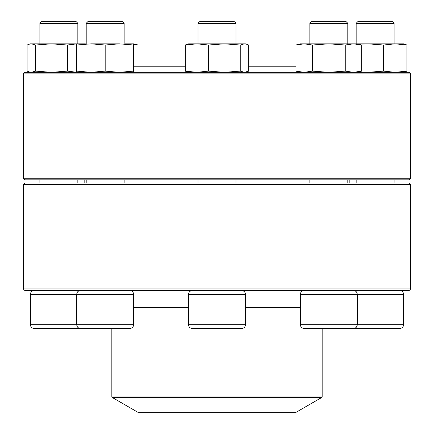 <?xml version="1.0" encoding="UTF-8"?>
<svg xmlns="http://www.w3.org/2000/svg" width="434" height="434" viewBox="0 0 434 434"><rect width="100%" height="100%" fill="white"/><g stroke="black" fill="none" stroke-linecap="round" stroke-linejoin="round"><path stroke-width="0.65" d="M23.279 288.952L410.721 288.952L410.721 184.58L23.279 184.58L23.279 288.952L24.863 290.536L409.137 290.536L410.721 288.952M23.279 184.58L24.863 183.002L409.137 183.002L410.721 184.58M311.428 21.7L309.843 23.279L311.428 21.7L346.213 21.7L347.797 23.279L347.797 43.839L347.797 23.279L309.843 23.279L309.843 43.839M353.488 290.536C355.793 290.758 357.063 292.022 357.285 294.328L357.285 324.692L403.604 324.692L403.604 294.328L300.355 294.328L300.355 324.692L357.285 324.708M357.28 324.838L356.656 326.786M357.285 324.692C357.063 326.997 355.793 328.261 353.488 328.489L304.153 328.489C301.847 328.261 300.578 326.997 300.355 324.692M112.075 397.37L137.931 412.3L296.069 412.3L321.925 397.37L112.075 397.37L111.836 396.964L322.164 396.964L322.164 328.489M295.95 66.771L248.747 66.771M185.253 66.771L133.645 66.771M295.95 65.979L248.747 65.979M185.253 65.979L133.645 65.979M80.019 73.883L23.279 73.883L23.279 178.255L410.721 178.255L410.721 73.883L80.019 73.883M23.279 73.883L24.863 72.304L409.137 72.304L410.721 73.883M410.721 178.255L409.137 179.839L24.863 179.839L23.279 178.255M403.604 324.692C403.376 326.997 402.112 328.261 399.806 328.489L350.466 328.489M356.162 23.279L357.741 21.7L392.531 21.7L394.115 23.279L356.162 23.279L356.162 43.839M348.589 43.839L403.604 43.839L406.886 45.017L406.886 71.122L403.604 72.304M358.777 71.903L367.772 72.304L383.645 71.122L383.645 45.017L395.265 43.839L406.886 45.017M383.645 71.122L395.265 72.304L406.886 71.122M358.777 44.241L367.772 43.839L383.645 45.017M300.355 72.304L295.95 71.122L295.95 45.017L300.355 43.839L357.285 43.839L361.69 45.017L361.69 71.122L353.471 72.304L345.252 71.122L345.252 45.017L353.471 43.839L361.69 45.017M295.95 71.122L304.169 72.304L312.388 71.122L312.388 45.017L328.82 43.839L345.252 45.017M312.388 71.122L328.82 72.304L345.252 71.122M295.95 45.017L304.169 43.839L312.388 45.017M199.559 328.489L192.333 328.489C190.027 328.261 188.757 326.997 188.535 324.692L245.465 324.692C245.243 326.997 243.973 328.261 241.667 328.489L199.559 328.489M235.977 23.279L198.023 23.279L198.023 43.839L198.023 23.279L199.607 21.7L234.393 21.7L235.977 23.279L235.977 43.839M188.535 43.839L245.465 43.839L248.747 45.017L248.747 71.122L244.494 72.304L240.241 71.122L240.241 45.017L244.494 43.839L246.469 44.111M188.535 72.304L185.253 71.122L196.873 72.304L208.494 71.122L208.494 45.017L224.367 43.839L240.241 45.017M208.494 71.122L224.367 72.304L240.241 71.122M185.253 71.122L185.253 45.017L196.873 43.839L208.494 45.017M187.531 44.111L185.253 45.017M129.847 328.489L80.512 328.489C78.207 328.261 76.937 326.997 76.715 324.692L133.645 324.692C133.422 326.997 132.153 328.261 129.847 328.489M129.847 290.536C132.153 290.758 133.417 292.022 133.645 294.328L76.715 294.328L76.715 324.692L30.396 324.692C30.624 326.997 31.888 328.261 34.194 328.489L41.42 328.489M124.157 23.279L86.203 23.279L86.203 43.839L86.203 23.279L87.787 21.7L122.572 21.7L124.157 23.279L124.157 43.839M86.203 179.839L86.203 183.002M124.949 43.839L133.645 43.839L138.05 45.017L138.05 65.979M30.396 72.304L27.114 71.122L27.114 45.017L30.396 43.839L85.411 43.839M76.715 72.304L76.715 45.017L90.945 43.839L119.41 43.839L133.645 45.017L133.645 43.839M76.715 71.122L90.945 72.304L105.18 71.122L119.41 72.304L133.645 71.122L133.645 45.017M133.645 71.122L133.645 72.304M105.18 71.122L105.18 45.017L119.41 43.839M90.945 43.839L105.18 45.017M76.715 43.839L76.715 45.017M83.534 328.489L34.194 328.489M39.885 23.279L41.469 21.7L76.259 21.7L77.838 23.279L39.885 23.279L39.885 43.839M29.393 72.033L31.367 72.304L35.621 71.122L51.494 72.304L67.368 71.122L67.368 45.017L76.715 43.888M67.368 71.122L76.715 72.256M35.621 71.122L35.621 45.017L51.494 43.839L67.368 45.017M29.393 44.111L31.367 43.839L35.621 45.017M133.645 44.111L138.05 45.017M196.873 43.839L197.237 43.839M133.645 307.532L188.535 307.532M245.465 307.532L300.355 307.532M245.465 324.692L245.465 294.328L188.535 294.328L188.535 324.692M80.512 290.536C78.207 290.758 76.937 292.022 76.715 294.328L30.396 294.328L30.396 324.692M349.837 183.002L349.837 179.839M84.163 183.002L84.163 179.839M111.836 396.964L111.836 328.489M322.164 396.964L321.925 397.37M356.162 179.839L356.162 183.002M394.115 23.279L394.115 43.839M394.115 179.839L394.115 183.002M403.604 294.328C403.376 292.022 402.112 290.758 399.806 290.536M309.843 179.839L309.843 183.002M347.797 179.839L347.797 183.002M300.355 294.328C300.578 292.022 301.847 290.758 304.153 290.536M357.285 72.304L361.69 71.122M198.023 179.839L198.023 183.002M235.977 179.839L235.977 183.002M188.535 294.328C188.757 292.022 190.027 290.758 192.333 290.536M245.465 294.328C245.243 292.022 243.973 290.758 241.667 290.536M245.465 72.304L246.469 72.033M133.645 294.328L133.645 324.692M124.157 179.839L124.157 183.002M39.885 179.839L39.885 183.002M77.838 23.279L77.838 43.839M77.838 179.839L77.838 183.002M30.396 294.328C30.624 292.022 31.888 290.758 34.194 290.536M87.787 21.7L86.203 23.279M199.607 21.7L198.023 23.279"/></g></svg>
